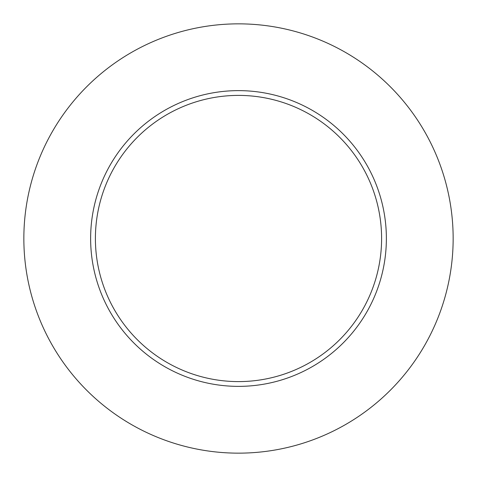 <?xml version="1.0" encoding="UTF-8"?>
<svg xmlns="http://www.w3.org/2000/svg" width="477" height="477" viewBox="0 0 477 477"><rect width="100%" height="100%" fill="white"/><g stroke="black" fill="none" stroke-linecap="round" stroke-linejoin="round"><path stroke-width="0.72" d="M381.6 238.5A143.1 143.1 0 0 0 238.5 95.4A143.1 143.1 0 0 0 95.4 238.5A143.1 143.1 0 0 0 238.5 381.6A143.1 143.1 0 0 0 381.6 238.5M453.15 238.5A214.65 214.65 0 0 0 238.5 23.85A214.65 214.65 0 0 0 23.85 238.5A214.65 214.65 0 0 0 238.5 453.15A214.65 214.65 0 0 0 453.15 238.5M386.37 238.5A147.87 147.87 0 0 1 238.5 386.37A147.87 147.87 0 0 1 90.63 238.5A147.87 147.87 0 0 1 238.5 90.63A147.87 147.87 0 0 1 386.37 238.5"/></g></svg>
